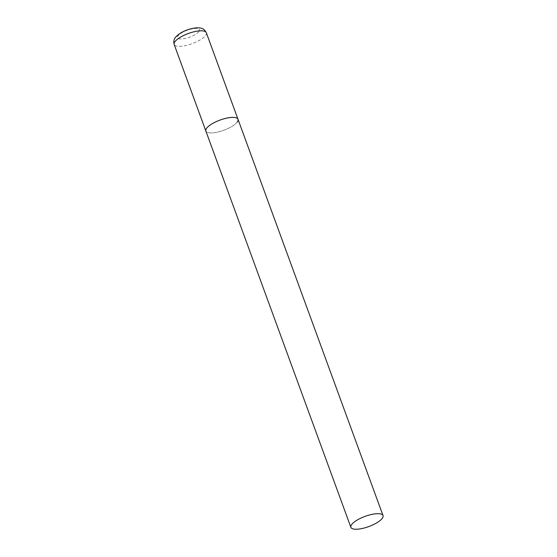 <?xml version="1.0" encoding="UTF-8"?>
<svg xmlns="http://www.w3.org/2000/svg" width="557" height="557" viewBox="0 0 557 557"><rect width="100%" height="100%" fill="white"/><g stroke="black" fill="none" stroke-linecap="round" stroke-linejoin="round"><path stroke-width="0.42" stroke-dasharray="2.79 2.09" d="M237.185 122.108A17.114 5.424 -20.1 0 1 220.126 131.445A17.114 5.424 -20.1 0 1 205.853 131.034A17.114 5.424 159.9 0 0 216.548 132.315A17.114 5.424 159.9 0 0 237.999 119.275M206.313 32.696A17.114 5.424 -20.1 0 1 205.505 35.53A17.114 5.424 -20.1 0 1 188.44 44.866A17.114 5.424 -20.1 0 1 174.174 44.456M198.835 31.624A11.634 3.69 -20.1 0 1 184.799 38.565A11.634 3.69 -20.1 0 1 178.08 35.773A11.634 3.69 -20.1 0 1 192.116 28.832A11.634 3.69 -20.1 0 1 198.835 31.624"/><path stroke-width="0.84" d="M350.882 527.347A17.114 5.424 159.9 0 0 361.577 528.621A17.114 5.424 159.9 0 0 383.028 515.58A17.114 5.424 159.9 0 0 372.334 514.306A17.114 5.424 159.9 0 0 350.882 527.347L174.174 44.456A17.114 5.424 -20.1 0 1 174.989 41.622A17.114 5.424 -20.1 0 1 192.047 32.292A17.114 5.424 -20.1 0 1 206.313 32.696L237.999 119.275A17.114 5.424 159.9 0 0 227.305 117.993A17.114 5.424 159.9 0 0 205.853 131.034A17.114 5.424 -20.1 0 1 206.668 128.201A17.114 5.424 -20.1 0 1 223.733 118.871A17.114 5.424 -20.1 0 1 237.999 119.275A17.114 5.424 -20.1 0 1 237.185 122.108M174.174 44.456C173.443 41.615 173.881 39.248 175.49 37.361C178.804 33.511 183.963 30.649 190.96 28.769C197.617 27.196 200.569 27.975 201.467 28.323C203.27 28.595 204.892 30.057 206.313 32.696M237.999 119.275L383.028 515.58"/></g></svg>
